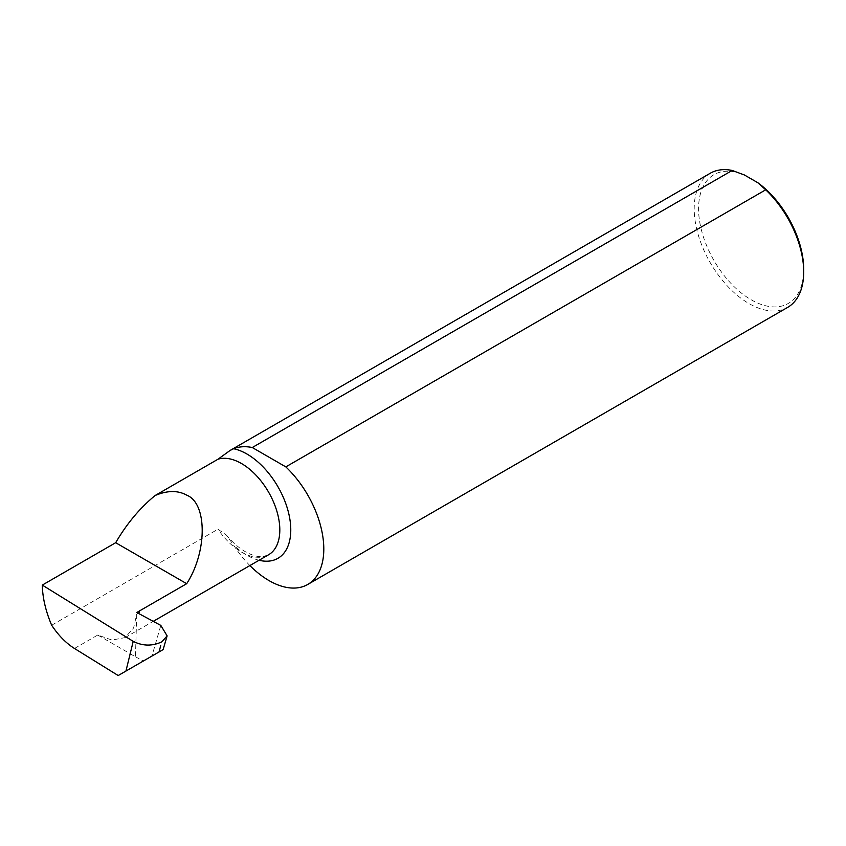 <?xml version="1.0" encoding="UTF-8"?>
<svg xmlns="http://www.w3.org/2000/svg" width="846" height="846" viewBox="0 0 846 846"><rect width="100%" height="100%" fill="white"/><g stroke="black" fill="none" stroke-linecap="round" stroke-linejoin="round"><path stroke-width="0.63" stroke-dasharray="4.23 3.17" d="M74.48 648.48L97.755 635.039L111.958 640.052L125.092 637.609L133.583 628.007L136.766 614.037L138.173 613.223M51.659 625.236L217.972 529.215L226.358 535.053L233.633 545.162A77.43 44.701 -120 0 0 249.887 565.551M803.7 269.398A74.332 42.913 60 0 1 751.142 299.748A74.332 42.913 60 0 1 698.69 212.695A74.332 42.913 60 0 1 744.364 174.963M710.238 173.261A77.43 44.701 -120 0 0 698.362 235.304A77.43 44.701 -120 0 0 748.953 303.545A77.43 44.701 -120 0 0 787.668 307.373M97.755 635.039L135.445 656.792L136.809 612.493M135.445 656.792L143.323 661.033L118.186 675.542M143.323 661.033L151.931 656.062L160.825 625.427M226.358 535.053C232.439 542.339 238.762 547.891 245.34 551.687C252.626 555.674 258.665 557.26 263.466 556.467L268.584 554.765A54.229 31.313 60 0 1 241.47 552.078A54.229 31.313 60 0 1 217.972 529.215M259.056 560.264A61.98 35.786 60 0 1 246.947 555.24A61.98 35.786 60 0 1 233.633 545.162M125.092 637.609L153.253 621.345"/><path stroke-width="1.27" d="M186.68 495.143C207.376 503.127 207.376 551.825 186.68 583.698L136.809 612.493L160.825 625.427L167.117 635.885L163.13 649.591L159.027 651.97L118.186 675.542L74.48 648.48C66.062 643.172 58.459 635.431 51.659 625.236C45.684 611.098 42.564 597.72 42.3 585.083L115.68 542.709C126.763 523.706 139.918 507.97 155.146 495.502C167.36 490.373 177.882 490.246 186.68 495.143M138.173 613.223L139.23 612.62L139.23 611.098M230.059 450.484L710.238 173.261A77.43 44.701 -120 0 1 732.181 170.458L252.277 447.523A77.43 44.701 -120 0 0 233.633 448.729L230.059 450.484L217.972 459.23L155.146 495.502M732.181 170.458L744.364 174.963L757.91 182.778L765.715 189.811A77.43 44.701 -120 0 1 803.7 271.926A77.43 44.701 -120 0 1 787.668 307.373L307.764 584.449A77.43 44.701 -120 0 0 285.811 466.886L765.715 189.811M249.887 565.551A77.43 44.701 -120 0 0 307.764 584.449M115.68 542.709L186.68 583.698M160.719 645.646L159.027 651.97L151.931 656.062M161.829 641.828L167.117 635.885M125.938 671.068L133.213 641.363L42.3 585.083M133.213 641.363C142.678 646.101 152.143 646.291 161.628 641.945M252.277 447.523L285.811 466.886M757.91 182.778A74.332 42.913 60 0 1 803.7 269.398L803.7 271.926M217.972 459.23A54.229 31.313 60 0 1 241.47 463.513A54.229 31.313 60 0 1 276.896 511.301A54.229 31.313 60 0 1 268.584 554.765L153.253 621.345M233.633 448.729A61.98 35.786 60 0 1 246.947 454.027A61.98 35.786 60 0 1 290.347 522.627A61.98 35.786 60 0 1 259.056 560.264"/></g></svg>
